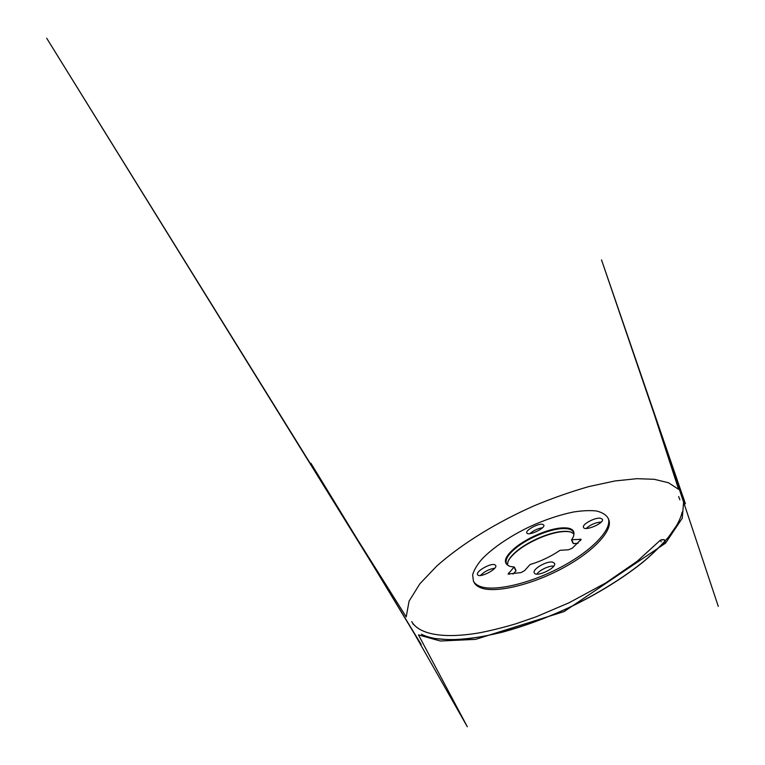 <?xml version="1.0" encoding="UTF-8"?>
<svg xmlns="http://www.w3.org/2000/svg" width="765" height="765" viewBox="0 0 765 765"><rect width="100%" height="100%" fill="white"/><g stroke="black" fill="none" stroke-linecap="round" stroke-linejoin="round"><path stroke-width="1.15" d="M515.926 570.843L514.07 567.056L508.113 574.046L521.07 572.583L524.57 570.642L530.078 564.532C540.855 561.3 550.829 556.566 559.999 550.312L568.433 549.786L572.163 548.304L581.151 539.382L571.694 539.679L573.406 543.523M514.07 567.056L516.012 570.843M573.348 543.599L571.531 539.966L573.262 536.944C575.777 530.135 571.627 527.152 560.812 527.974C547.013 529.189 525.823 538.56 514.223 548.505C503.992 557.561 502.662 563.547 510.226 566.473L514.128 566.989M494.678 564.694L495.682 565.431C498.12 568.997 479.062 578.703 477.57 574.639C475.486 571.57 490.308 563.002 494.678 564.694M542.49 524.283L543.8 525.019C545.808 528.166 527.946 536.495 526.827 532.928C525.173 530.403 538.005 523.337 542.49 524.283M479.846 586.277C476.719 585.053 474.587 583.341 473.449 581.142L472.617 574.907C473.965 570.059 477.073 564.799 481.921 559.139C492.88 547.663 510.494 535.863 529.963 526.578C544.957 519.76 559.387 514.912 573.234 512.053C581.955 510.657 589.595 510.284 596.155 510.934C601.892 512.225 605.87 514.606 608.07 518.077C612.794 528.06 594.118 549.327 562.036 566.578C530.011 583.877 493.492 591.986 479.846 586.277M600.41 518.211L602.399 519.263C604.618 523.107 584.699 531.627 583.485 527.362C581.735 524.427 594.912 517.312 600.41 518.211M552.846 562.198L554.462 563.308C557.236 567.793 535.997 577.814 534.295 572.832C532.01 569.17 547.3 560.458 552.846 562.198M571.053 532.134C568.778 531.512 565.909 531.35 562.466 531.656C548.668 532.794 527.515 542.127 515.983 552.12C511.995 555.533 509.318 558.727 507.941 561.692M515.954 570.91L513.057 574.075M578.044 543.274L573.444 543.59M494.716 568.223C489.17 569.093 484.398 571.512 480.42 575.5M542.452 527.764C537.69 528.558 533.463 530.518 529.791 533.664M676.461 525.727L668.524 537.087C661.993 544.756 653.97 552.703 644.446 560.917C624.259 577.451 597.379 594.185 568.165 608.07C545.847 618.273 524.102 626.258 502.949 632.033C489.37 635.361 476.767 637.704 465.12 639.052C454.161 639.846 444.503 639.712 436.155 638.66L435.543 638.565M601.28 521.998C595.533 522.476 590.513 524.627 586.229 528.443M553.774 566.11C549.079 565.565 539.468 570.107 536.896 574.066M608.347 518.823L608.682 519.54C613.434 529.59 594.807 550.905 562.753 568.146C530.776 585.445 494.267 593.497 480.592 587.73C477.465 586.487 475.333 584.756 474.185 582.548L473.851 581.821M421.41 634.223C425.292 636.203 430.121 637.675 435.907 638.622L449.151 639.703C459.23 639.588 470.485 638.507 482.916 636.442C508.582 631.508 538.703 621.553 568.118 607.974C597.389 594.061 624.307 577.298 644.532 560.745C654.065 552.512 662.098 544.556 668.639 536.887L676.289 526.014C679.253 520.984 681.213 516.337 682.17 512.081M573.846 533.798L570.661 532.01C568.385 531.331 565.488 531.149 561.959 531.465C548.362 532.583 527.487 541.792 516.117 551.642C512.072 555.103 509.394 558.326 508.094 561.319L507.434 564.905M510.485 566.53C508.476 565.928 507.138 564.962 506.478 563.642C505.034 559.856 507.807 554.95 514.807 548.935C526.224 539.124 547.118 529.896 560.716 528.711C567.668 528.089 571.924 529.265 573.482 532.258C574.075 533.607 573.96 535.251 573.138 537.193M661.218 541.811C659.42 539.478 662.911 539.421 664.403 539.794L665.359 542.27C665.464 543.255 664.728 543.599 663.15 543.313L665.54 543.169L664.326 539.679L660.53 540.033L637.159 561.3L605.851 582.882L569.074 602.763L536.313 616.733L516.356 623.638C503.351 627.529 490.996 630.599 479.311 632.846C441.176 639.349 418.57 633.592 411.723 621.61L413.444 624.594M508.524 573.014L509.194 574.352M580.645 540.473L580.013 539.048M473.449 581.142L474.185 582.548M608.07 518.077L608.682 519.54M515.906 570.231L514.376 567.114M572.928 543.102L571.531 539.966M406.205 616.915L352.349 531.321L46.703 38.25L389.222 591.46L310.877 463.207L421.19 644.484L383.294 582.241L414.248 633.477L467.319 726.75L418.465 634.874L440.305 641.013L475.534 639.377L564.025 611.618L665.54 543.169L682.265 518.23L683.862 499.076L682.753 496.016L685.402 503.791L601.519 259.909L675.811 477.446L655.022 416.294L718.297 606.406L650.69 403.337L678.603 489.304L668.476 482.753L654.285 479.311L636.977 478.68L614.993 480.956L588.897 486.569C570.776 491.732 552.531 498.139 534.152 505.78C497.546 522.046 463.533 542.471 436.987 565.813L419.909 583.743L409.074 601.137L406.205 616.915M679.875 499.784L678.679 496.562"/></g></svg>
